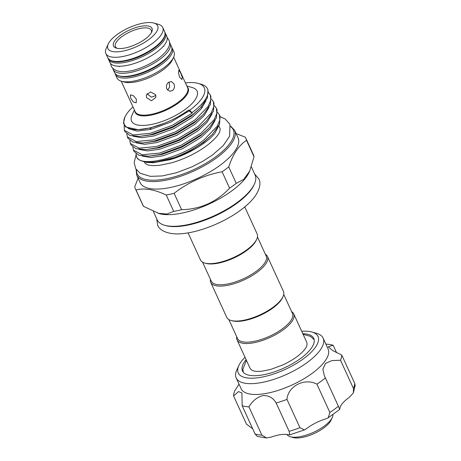 <?xml version="1.0" encoding="UTF-8"?>
<svg xmlns="http://www.w3.org/2000/svg" width="461" height="461" viewBox="0 0 461 461"><rect width="100%" height="100%" fill="white"/><g stroke="black" fill="none" stroke-linecap="round" stroke-linejoin="round"><path stroke-width="0.69" d="M169.452 42.51A31.296 11.64 155.4 0 1 170.086 43.507L171.509 46.624A31.296 11.64 155.4 0 1 161.027 62.638A31.296 11.64 155.4 0 1 114.593 72.682L113.17 69.565A31.296 11.64 155.4 0 1 112.824 68.435M170.086 43.507A31.296 11.64 155.4 0 1 159.598 59.515A31.296 11.64 155.4 0 1 113.17 69.565M164.975 32.552A31.296 11.64 155.4 0 1 165.418 33.313L166.847 36.431A31.296 11.64 155.4 0 1 156.36 52.445A31.296 11.64 155.4 0 1 109.931 62.489L108.502 59.371A31.296 11.64 155.4 0 1 108.22 58.541M165.418 33.313A31.296 11.64 155.4 0 1 154.931 49.321A31.296 11.64 155.4 0 1 108.502 59.371M287.013 434.452A25.136 9.347 -24.6 0 0 290.372 436.751A25.136 9.347 -24.6 0 0 324.187 426.154A25.136 9.347 -24.6 0 0 332.254 417.574A25.136 9.347 -24.6 0 0 332.934 414.635M332.254 417.574L330.998 420.259A22.675 8.431 155.4 0 1 323.726 427.998A22.675 8.431 155.4 0 1 293.225 437.558L290.372 436.751M246.116 359.649A39.185 14.573 -24.6 0 0 242.509 371.013A39.185 14.573 -24.6 0 0 260.621 375.231A39.185 14.573 -24.6 0 0 299.039 359.568A39.185 14.573 -24.6 0 0 313.762 338.386A39.185 14.573 -24.6 0 0 302.808 333.695M245.01 357.24A43.87 16.314 -24.6 0 0 238.867 365.492A43.87 16.314 -24.6 0 0 258.523 377.686A43.87 16.314 -24.6 0 0 307.792 355.356A43.87 16.314 -24.6 0 0 311.964 332.024A43.87 16.314 -24.6 0 0 301.701 331.286M311.964 332.024L316.528 333.315A47.811 17.777 155.4 0 1 323.132 338.126A47.811 17.777 155.4 0 1 305.165 363.971A47.811 17.777 155.4 0 1 258.287 383.079A47.811 17.777 155.4 0 1 236.188 377.928A47.811 17.777 155.4 0 1 236.862 369.785L238.867 365.492M236.188 377.928L241.143 388.75A47.811 17.777 -24.6 0 0 263.243 393.901A47.811 17.777 -24.6 0 0 310.12 374.793A47.811 17.777 -24.6 0 0 328.088 348.948L323.132 338.126M239.034 384.146L234.793 390.749A58.656 21.811 -24.6 0 0 233.566 395.941L238.487 391.579L241.944 392.968L242.152 405.738A58.656 21.811 -24.6 0 0 248.928 406.861C252.645 400.724 257.336 396.967 262.995 395.584C268.746 395.354 273.137 397.826 276.168 403.012A58.656 21.811 -24.6 0 0 286.978 399.405C287.929 386.139 304.635 377.571 316.914 384.174A58.656 21.811 -24.6 0 0 325.426 377.945L324.377 375.946L322.884 369.163L325.46 363.452L332.012 360.554L340.523 360.254A58.656 21.811 -24.6 0 0 341.751 355.056L332.802 350.614L328.244 346.816L333.165 345.266A58.656 21.811 -24.6 0 0 327.149 344.194L325.864 344.09M252.772 370.575A31.175 11.594 155.4 0 1 252.634 370.511A31.175 11.594 155.4 0 1 249.925 367.964L237.029 339.803A31.175 11.594 -24.6 0 0 242.872 343.278A31.175 11.594 -24.6 0 0 277.107 333.799A31.175 11.594 -24.6 0 0 293.72 313.849A31.175 11.594 -24.6 0 0 291.617 311.63M228.84 319.554L237.542 338.558A30.19 11.225 -24.6 0 0 243.206 341.924A30.19 11.225 -24.6 0 0 276.358 332.75A30.19 11.225 -24.6 0 0 292.441 313.422L283.74 294.423M210.435 279.349A31.175 11.594 -24.6 0 0 210.74 282.391L226.743 317.335A31.175 11.594 -24.6 0 0 231.047 320.47L232.188 320.793A30.19 11.225 -24.6 0 0 233.681 321.121A30.19 11.225 -24.6 0 0 261.393 314.811A30.19 11.225 -24.6 0 0 282.495 297.766L282.996 296.688A31.175 11.594 -24.6 0 0 283.434 291.381L267.438 256.437A31.175 11.594 -24.6 0 0 265.334 254.218M231.047 320.47A31.175 11.594 -24.6 0 0 232.586 320.81A31.175 11.594 -24.6 0 0 261.203 314.298A31.175 11.594 -24.6 0 0 282.996 296.688M210.74 282.391A31.175 11.594 -24.6 0 0 216.589 285.866A31.175 11.594 -24.6 0 0 250.824 276.387A31.175 11.594 -24.6 0 0 267.438 256.437M202.558 262.148L211.259 281.147A30.19 11.225 -24.6 0 0 216.918 284.512A30.19 11.225 -24.6 0 0 256.045 271.46A30.19 11.225 -24.6 0 0 266.158 256.016L257.457 237.012M219.131 126.423L219.713 127.691A41.381 15.386 155.4 0 1 220.174 129.224L219.793 131.437C218.445 135.321 213.91 140.213 206.188 146.114C195.764 153.571 184.112 159.172 171.244 162.917L159.639 165.292C153.899 165.874 149.785 165.666 147.29 164.663L145.33 163.494A41.381 15.386 155.4 0 1 144.466 162.139L144.281 161.742M150.067 128.78L151.986 127.484M184.533 112.836L187.546 112.04M219.332 114.731L220.087 116.397L219.494 124.372L212.371 134.358L204.903 140.933C196.219 147.583 186.088 153.115 174.506 157.535L153.127 162.733L146.829 162.416A43.968 16.348 155.4 0 1 145.664 162.128L142.812 161.321A46.428 17.264 -24.6 0 0 174.506 157.535M135.989 153.813L136.681 157.207C141.377 167.885 181.484 157.939 204.298 139.602L217.223 126.21L219.816 120.044L219.482 115.071L217.598 112.334M216.313 108.128L217.068 109.793L216.468 117.768L209.346 127.755L201.878 134.33L181.807 146.54L160.03 154.441L148.805 156.204L138.945 155.294L133.995 151.41L133.39 150.084L142.132 154.763L159.425 153.11L181.196 145.209L201.273 132.999L214.204 119.606L216.797 113.441L216.457 108.468L214.572 105.73M213.287 101.524L214.042 103.189L213.443 111.164L206.321 121.151L198.858 127.726L178.782 139.937L157.011 147.831L145.78 149.6L135.92 148.69L130.976 144.806L130.365 143.48L139.113 148.16L156.4 146.506L178.171 138.605L198.247 126.395L211.178 112.997L213.771 106.837L213.431 101.858L211.547 99.127M210.873 96.251L210.423 104.555L203.301 114.541L195.833 121.122L175.756 133.327L153.986 141.227L142.754 142.996L132.895 142.086L127.951 138.202L127.345 136.877M126.821 133.926L127.34 136.871L136.087 141.556L153.375 139.896L175.151 132.002L195.222 119.791L208.153 106.393L210.746 100.233L210.406 95.254L208.528 92.523M136.681 157.207A46.428 17.264 -24.6 0 0 142.812 161.321M132.866 147.134L133.39 150.079M129.846 140.53L130.365 143.475M207.496 88.875A46.428 17.264 155.4 0 1 191.943 112.628L189.58 110.312A43.968 16.348 -24.6 0 0 198.23 83.401L201.082 84.207A46.428 17.264 155.4 0 1 207.496 88.875L207.992 89.981L207.398 97.951L200.276 107.937L192.807 114.518L172.737 126.723L150.96 134.624L139.735 136.393L129.875 135.476L124.925 131.598M124.153 125.3L124.32 130.267L133.062 134.952L150.349 133.292L172.126 125.392L192.202 113.187L189.062 110.894A0.985 0.444 53.8 0 1 188.451 110.127L189.58 110.312M132.975 106.906A43.968 16.348 -24.6 0 0 124.977 116.938A43.968 16.348 -24.6 0 0 138.139 129.697L125.484 126.931L123.444 123.041L124.977 116.938M134.399 110.018L132.077 114.985A36.033 13.398 -24.6 0 0 146.368 125.231A36.033 13.398 -24.6 0 0 185.022 109.557A36.033 13.398 -24.6 0 0 192.11 87.504L186.832 86.011M180.591 72.798L182.216 77.137L181.968 79.534L179.565 77.143L178.482 72.631L178.851 70.187L180.591 72.798M115.359 74.348L117.071 78.093A31.296 11.64 -24.6 0 0 121.393 81.24L124.245 82.046A28.836 10.724 -24.6 0 0 163.038 69.888A28.836 10.724 -24.6 0 0 172.293 60.051L173.543 57.366A31.296 11.64 -24.6 0 0 173.987 52.035L172.276 48.29A31.296 11.64 155.4 0 1 161.788 64.298A31.296 11.64 155.4 0 1 115.359 74.348L115.043 73.443M168.697 82.248L171.308 81.528L173.918 83.764C174.944 86.455 174.477 88.725 172.506 90.569L169.694 91.255L166.801 88.967C165.937 86.299 166.571 84.058 168.697 82.248M168.801 82.173L169.268 82.992L169.694 86.996L167.539 90.079M155.887 95.531L151.346 97.179L147.411 94.119L147.163 93.445M146.563 97.68L146.27 95.099L150.574 91.923L155.599 94.666L155.864 97.369L151.513 100.763L146.563 97.68M130.711 98.181L130.377 94.857L133.252 95.565L136.37 99.121L136.197 102.815L133.396 102.06L130.711 98.181M121.393 81.24A31.296 11.64 -24.6 0 0 163.505 68.044A31.296 11.64 -24.6 0 0 173.543 57.366M153.865 23.05L158.428 24.341A31.296 11.64 155.4 0 1 162.75 27.487A31.296 11.64 155.4 0 1 152.268 43.501A31.296 11.64 155.4 0 1 105.834 53.545A31.296 11.64 155.4 0 1 106.278 48.215L108.283 43.916A27.355 10.171 -24.6 0 0 119.128 51.695A27.355 10.171 -24.6 0 0 148.477 39.796A27.355 10.171 -24.6 0 0 153.865 23.05A27.355 10.171 -24.6 0 0 117.059 34.581A27.355 10.171 -24.6 0 0 108.283 43.916M144.938 39.208A21.194 7.883 155.4 0 1 116.426 48.146A21.194 7.883 155.4 0 1 120.598 35.169A21.194 7.883 155.4 0 1 143.336 25.949A21.194 7.883 155.4 0 1 151.738 31.976A21.194 7.883 155.4 0 1 144.938 39.208M151.294 32.812A19.714 7.33 -24.6 0 0 151.266 30.23A19.714 7.33 -24.6 0 0 122.015 36.557A19.714 7.33 -24.6 0 0 115.411 46.642A19.714 7.33 -24.6 0 0 117.353 48.353M254.339 184.193L253.838 185.27A52.865 19.656 155.4 0 1 236.873 203.313A52.865 19.656 155.4 0 1 165.758 225.596L164.617 225.273A53.851 20.025 -24.6 0 0 237.063 202.575A53.851 20.025 -24.6 0 0 254.339 184.193A53.851 20.025 -24.6 0 0 255.1 175.024L251.378 166.894M220.012 165.338A53.851 20.025 -24.6 0 0 238.049 137.793L234.626 130.302A53.851 20.025 155.4 0 1 216.584 157.852A53.851 20.025 155.4 0 1 136.698 175.134L140.127 182.625A53.851 20.025 -24.6 0 0 220.012 165.338M228.737 166.911A60.748 22.589 155.4 0 1 225.515 169.36A60.748 22.589 155.4 0 1 222.093 171.769L229.601 188.169A60.748 22.589 -24.6 0 0 233.024 185.754A60.748 22.589 -24.6 0 0 236.245 183.311L243.742 179.352L249.712 171.031L254.023 156.763A60.748 22.589 -24.6 0 0 253.371 154.677L245.863 138.283A60.748 22.589 155.4 0 1 246.514 140.363C238.856 145.319 232.932 154.164 228.737 166.911L236.245 183.311M236.118 133.569L245.258 137.176A60.748 22.589 155.4 0 1 245.863 138.283M143.509 206.361L136.007 189.961A60.748 22.589 155.4 0 1 135.396 188.86L142.904 205.254A60.748 22.589 -24.6 0 0 143.509 206.361L159.281 213.622A53.851 20.025 -24.6 0 0 231.727 190.923A53.851 20.025 -24.6 0 0 249.003 172.547L249.712 171.031M188.071 232.868L200.46 259.923A31.175 11.594 -24.6 0 0 204.765 263.064L205.906 263.381A30.19 11.225 -24.6 0 0 246.52 250.657A30.19 11.225 -24.6 0 0 256.207 240.354L256.708 239.276A31.175 11.594 -24.6 0 0 257.152 233.969L244.762 206.914M204.765 263.064A31.175 11.594 -24.6 0 0 246.704 249.92A31.175 11.594 -24.6 0 0 256.708 239.276M293.72 313.849L306.617 342.01A31.175 11.594 155.4 0 1 306.767 345.727C306.525 346.822 305.585 348.378 303.937 350.395C299.379 355.592 292.343 360.444 282.818 364.939L270.659 369.428L262.09 371.174C257.359 371.601 254.207 371.376 252.634 370.511M236.718 336.761A31.175 11.594 -24.6 0 0 237.029 339.803M181.622 209.703L174.114 193.309A60.748 22.589 155.4 0 1 166.214 194.974L173.722 211.374A60.748 22.589 -24.6 0 0 181.622 209.703C200.604 209.179 216.595 201.999 229.601 188.169M135.396 188.86A60.748 22.589 155.4 0 1 134.75 186.774L138.104 178.194M246.514 140.363L254.023 156.763M166.214 194.974C154.389 189.454 144.322 187.783 136.007 189.961M157.962 213.253L166.83 214.048L173.722 211.374M222.093 171.769C204.425 175.059 188.428 182.239 174.114 193.309M153.409 211.628L157.178 219.857A53.851 20.025 -24.6 0 0 164.617 225.273M198.23 83.401A43.968 16.348 -24.6 0 0 185.408 82.899M164.064 123.358L150.142 127.951L138.139 129.697C145.78 129.293 154.418 127.184 164.064 123.358C173.146 119.716 181.277 115.308 188.451 110.127M191.943 112.628L192.202 113.187M219.718 123.813L214.745 133.477C206.499 143.607 187.224 154.867 169.752 159.754L153.127 162.733M242.152 405.738L255.106 434.026A58.656 21.811 -24.6 0 0 261.877 435.149L266.591 437.95L271.327 437.063A24.151 8.978 155.4 0 1 288.252 434.671L289.733 434.821L289.122 431.3A58.656 21.811 -24.6 0 0 299.932 427.693L304.462 429.9L306.744 428.5A24.151 8.978 155.4 0 1 325.345 419.037L328.232 417.787L329.869 412.462A58.656 21.811 -24.6 0 0 338.38 406.239L339.624 409.241L339.907 408.388A24.151 8.978 155.4 0 1 349.282 397.394L353.351 392.945L353.478 388.542A58.656 21.811 -24.6 0 0 354.705 383.345L355.166 385.408L353.351 392.945M248.928 406.861L261.877 435.149M233.566 395.941L246.52 424.229L252.697 428.765M333.165 345.266L336.565 352.7M341.751 355.056L354.705 383.345M340.523 360.254L353.478 388.542M325.426 377.945L338.38 406.239M316.914 384.174L329.869 412.462M286.978 399.405L299.932 427.693M276.168 403.012L289.122 431.3M266.591 437.95L257.434 436.469L255.106 434.026M187.247 86.91A29.124 10.828 155.4 0 1 178.384 103.068A29.124 10.828 155.4 0 1 150.326 115.285A29.124 10.828 155.4 0 1 134.808 110.917M121.197 81.182L135.171 111.706A28.836 10.724 -24.6 0 0 177.952 102.451A28.836 10.724 -24.6 0 0 187.61 87.699L173.63 57.176M119.508 75.984A30.311 11.271 -24.6 0 0 160.843 63.376A30.311 11.271 -24.6 0 0 170.8 52.502M154.17 47.662A31.296 11.64 -24.6 0 0 164.652 31.648C166.283 36.373 162.791 41.939 154.187 48.359C142.622 56.334 130.959 60.84 119.203 61.883C114.996 62.085 111.827 61.451 109.683 59.982L107.741 57.706A31.296 11.64 -24.6 0 0 154.17 47.662M136.548 169.942A52.865 19.656 -24.6 0 0 163.453 179.312A52.865 19.656 -24.6 0 0 215.639 156.924A52.865 19.656 -24.6 0 0 230.794 126.792M169.752 159.754L187.621 152.476L203.526 142.472L212.371 134.358M148.805 156.204L162.237 154.372L182.147 147.094L200.5 135.868L209.346 127.755M202.5 107.263L201.002 107.183M145.78 149.6L159.212 147.768L179.122 140.49L197.475 129.264L206.321 121.151M142.754 142.996L156.193 141.158L176.096 133.886L194.45 122.661L203.301 114.541M139.735 136.393L153.167 134.554L173.077 127.282L191.43 116.057L200.276 107.937M214.745 133.477L218.053 127.178M142.046 156.002L150.684 157.529L162.9 155.812L182.804 148.534L201.157 137.309L210.21 128.803L215.033 120.575M139.02 149.399L147.658 150.926L159.875 149.208L179.784 141.93L198.138 130.705L207.185 122.2L212.008 113.965M136.001 142.795L144.633 144.322L156.849 142.605L176.759 135.327L195.112 124.101L204.16 115.596L208.983 107.361M132.975 136.191L141.608 137.718L153.824 135.995L173.734 128.723L192.087 117.497L201.14 108.992L205.963 100.757M128.504 128.636L137.153 131.103L150.805 129.391L170.708 122.113L189.062 110.894M110.559 63.485L111.234 66.171C117.613 77.552 142.858 69.484 158.238 58.593C167.775 51.292 171.29 45.04 168.778 39.825L167.187 37.56M156.677 218.773L157.679 225.164C159.794 231.359 170.691 235.565 185.247 233.295C202.385 231.14 224.928 221.741 240.233 210.441C247.061 205.45 252.23 200.408 255.728 195.314C259.981 188.434 261.001 182.948 258.782 178.874L254.605 173.941M243.281 372.24L242.889 369.146L246.399 360.266M210.873 96.245L210.262 94.914M124.925 131.604L124.32 130.273M172.276 48.29L171.797 47.454M163.811 46.377L163.603 45.933M164.652 31.648L162.75 27.487M220.22 116.754L225.17 118.944L229.97 124.343L229.613 136.214L223.176 145.653L212.619 154.902L202.898 161.217L191.77 166.94L176.292 172.794L162.163 175.952L150.344 176.35L140.19 173.261L135.753 168.738L134.139 162.635L136.018 155.023M234.626 130.302L230.609 126.066M136.116 169.331L136.698 175.134M107.741 57.706L105.834 53.545M119.439 66.689L119.238 66.246M314.189 339.774L310.576 336.415L303.09 334.311M339.745 409.385L328.232 417.787M304.462 429.9L289.733 434.821"/></g></svg>
